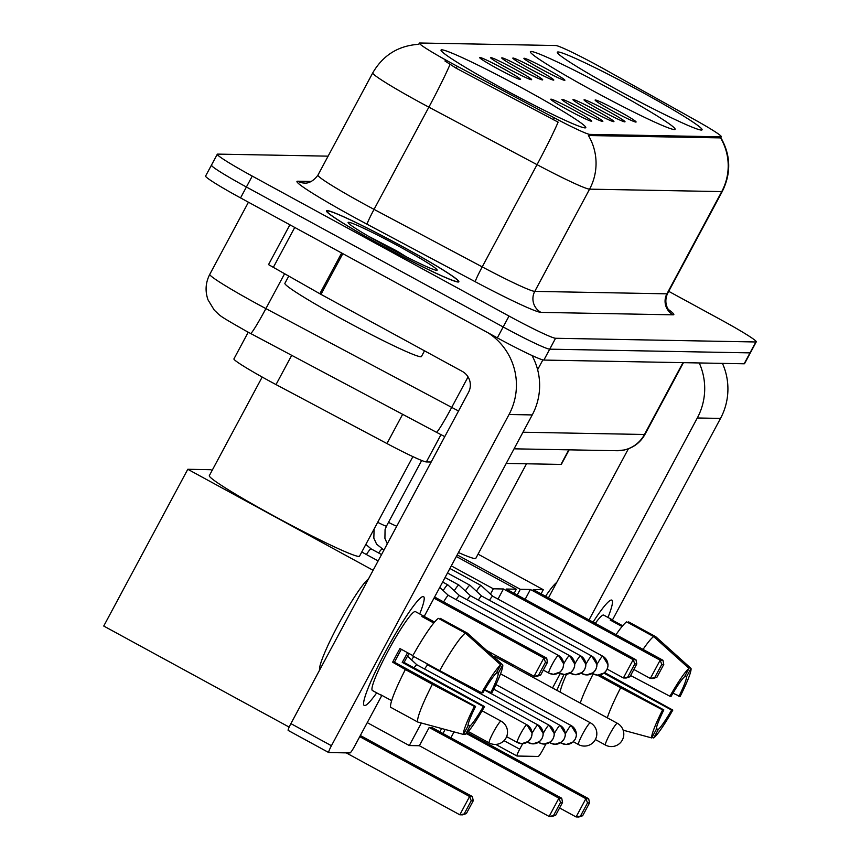 <?xml version="1.0" encoding="UTF-8"?>
<svg xmlns="http://www.w3.org/2000/svg" width="860" height="860" viewBox="0 0 860 860"><rect width="100%" height="100%" fill="white"/><g stroke="black" fill="none" stroke-linecap="round" stroke-linejoin="round"><path stroke-width="1.29" d="M592.121 90.311A82.119 4.87 28.2 0 0 675.1 129.312A82.119 4.87 28.2 0 0 613.33 90.708A82.119 4.87 28.2 0 0 530.362 51.707A82.119 4.87 28.2 0 0 592.121 90.311M619.092 90.816A82.119 4.87 28.2 0 0 702.072 129.817A82.119 4.87 28.2 0 0 640.302 91.203A82.119 4.87 28.2 0 0 557.323 52.202A82.119 4.87 28.2 0 0 619.092 90.816M502.81 88.655A82.119 4.87 28.2 0 0 585.778 127.656A82.119 4.87 28.2 0 0 524.019 89.053A82.119 4.87 28.2 0 0 441.04 50.052A82.119 4.87 28.2 0 0 502.81 88.655M574.276 110.263A23.241 1.376 -151.8 0 1 591.723 121.228A23.241 1.376 -151.8 0 1 568.277 110.144A23.241 1.376 -151.8 0 1 550.787 99.276A23.241 1.376 -151.8 0 1 574.276 110.263M585.359 110.467A23.241 1.376 -151.8 0 1 602.806 121.432A23.241 1.376 -151.8 0 1 579.361 110.359A23.241 1.376 -151.8 0 1 561.87 99.481A23.241 1.376 -151.8 0 1 585.359 110.467M596.442 110.671A23.241 1.376 -151.8 0 1 613.889 121.636A23.241 1.376 -151.8 0 1 590.444 110.564A23.241 1.376 -151.8 0 1 572.953 99.685A23.241 1.376 -151.8 0 1 596.442 110.671M607.525 110.876A23.241 1.376 -151.8 0 1 624.973 121.84A23.241 1.376 -151.8 0 1 601.527 110.768A23.241 1.376 -151.8 0 1 584.037 99.889A23.241 1.376 -151.8 0 1 607.525 110.876M618.609 111.08A23.241 1.376 -151.8 0 1 636.056 122.045A23.241 1.376 -151.8 0 1 612.61 110.972A23.241 1.376 -151.8 0 1 595.12 100.093A23.241 1.376 -151.8 0 1 618.609 111.08M503.057 68.52A23.241 1.376 -151.8 0 1 520.504 79.485A23.241 1.376 -151.8 0 1 497.058 68.413A23.241 1.376 -151.8 0 1 479.568 57.534A23.241 1.376 -151.8 0 1 503.057 68.52M514.14 68.725A23.241 1.376 -151.8 0 1 531.587 79.69A23.241 1.376 -151.8 0 1 508.142 68.617A23.241 1.376 -151.8 0 1 490.651 57.738A23.241 1.376 -151.8 0 1 514.14 68.725M525.223 68.94A23.241 1.376 -151.8 0 1 542.671 79.894A23.241 1.376 -151.8 0 1 519.225 68.821A23.241 1.376 -151.8 0 1 501.735 57.942A23.241 1.376 -151.8 0 1 525.223 68.94M536.307 69.144A23.241 1.376 -151.8 0 1 553.754 80.098A23.241 1.376 -151.8 0 1 530.308 69.026A23.241 1.376 -151.8 0 1 512.818 58.157A23.241 1.376 -151.8 0 1 536.307 69.144M547.39 69.348A23.241 1.376 -151.8 0 1 564.837 80.313A23.241 1.376 -151.8 0 1 541.391 69.23A23.241 1.376 -151.8 0 1 523.901 58.362A23.241 1.376 -151.8 0 1 547.39 69.348M431.161 462.013L426.366 461.927A46.483 2.752 -151.8 0 1 386.957 443.556L276.017 384.581A46.483 2.752 -151.8 0 1 268.89 380.743A46.483 2.752 -151.8 0 1 233.931 358.889L248.228 332.207M457.24 66.241A41.828 2.483 -151.8 0 1 450.823 62.791A41.828 2.483 -151.8 0 1 419.358 43.118A41.828 2.483 -151.8 0 1 419.744 43L555.796 45.526A41.828 2.483 -151.8 0 1 603.935 68.961L696.062 120.475A41.828 2.483 -151.8 0 1 721.282 136.697A41.828 2.483 -151.8 0 1 720.895 136.815L589.788 134.386A41.828 2.483 -151.8 0 1 554.313 117.852L457.24 66.241L456.187 68.219L444.889 60.942M569.137 449.844L561.397 464.292A46.483 2.752 -151.8 0 1 560.967 464.421L506.25 463.411M382.937 246.121A75.142 4.461 28.2 0 0 458.864 281.811A75.142 4.461 28.2 0 0 402.34 246.476A75.142 4.461 28.2 0 0 326.413 210.797A75.142 4.461 28.2 0 0 382.937 246.121M211.861 165.023A46.483 2.752 28.2 0 0 211.442 165.152L205.594 176.053A46.483 2.752 28.2 0 0 240.553 197.907L497.327 337.862A46.483 2.752 28.2 0 0 543.875 360.071L744.147 363.791L749.995 352.879A46.483 2.752 28.2 0 0 750.414 352.75A46.483 2.752 28.2 0 1 749.995 352.879L549.712 349.171L749.995 352.879L755.843 341.979A46.483 2.752 28.2 0 0 756.262 341.839A46.483 2.752 28.2 0 0 721.303 319.995L668.725 291.336M497.327 337.862L503.175 326.961A46.483 2.752 28.2 0 0 549.712 349.171A46.483 2.752 28.2 0 1 503.175 326.961L246.401 187.007L503.175 326.961L509.023 316.061A46.483 2.752 28.2 0 0 555.56 338.27L755.843 341.979M211.442 165.152A46.483 2.752 28.2 0 0 246.401 187.007A46.483 2.752 28.2 0 1 211.442 165.152L217.29 154.252A46.483 2.752 28.2 0 0 252.249 176.096L509.023 316.061M720.637 137.89L588.433 135.525A54.223 53.772 -88.9 0 1 589.584 189.157A61.974 3.676 -151.8 0 1 537.038 164.658A54.223 3.214 -62 0 0 558.118 122.141L456.187 68.219M328.101 156.154L217.709 154.112A46.483 2.752 28.2 0 0 217.29 154.252M744.147 363.791A46.483 2.752 28.2 0 0 744.567 363.651L756.262 341.839M402.243 246.476A74.368 4.407 28.2 0 0 327.101 211.162A74.368 4.407 28.2 0 0 383.033 246.121A74.368 4.407 28.2 0 0 458.176 281.446A74.368 4.407 28.2 0 0 402.243 246.476M288.648 276.307L284.896 283.295A77.465 4.59 28.2 0 0 343.172 319.726A77.465 4.59 28.2 0 0 421.443 356.513L424.507 350.805M406.844 257.108L396.256 250.668L369.843 236.973M386.118 246.186A50.514 2.999 28.2 0 0 436.987 270.287A50.514 2.999 28.2 0 0 399.158 246.422A50.514 2.999 28.2 0 0 348.117 222.632A50.514 2.999 28.2 0 0 386.118 246.186M398.535 251.915L405.232 256.28M364.672 705.587A61.974 7.106 -61.4 0 1 363.597 703.695A61.974 7.106 -61.4 0 1 387.666 647.666A61.974 7.106 -61.4 0 1 421.722 597.066A61.974 7.106 -61.4 0 1 423.142 596.539A61.974 7.106 -61.4 0 1 419.712 613.954A61.974 7.106 -61.4 0 0 423.561 596.646A61.974 7.106 -61.4 0 0 423.142 596.539A61.974 7.106 -61.4 0 0 386.774 649.289A61.974 7.106 -61.4 0 0 364.242 705.479A61.974 7.106 -61.4 0 0 364.672 705.587A61.974 7.106 -61.4 0 0 376.702 692.859A61.974 7.106 -61.4 0 1 364.672 705.587M488.297 332.949A61.974 61.458 91.1 0 1 509.034 414.498L331.433 745.717A7.751 0.892 118.6 0 0 328.724 752.543A7.751 0.892 118.6 0 0 328.778 752.554L349.988 752.941A7.751 0.892 118.6 0 0 354.642 746.147L381.883 695.353M531.996 355.513A61.974 61.458 91.1 0 1 532.243 414.928L424.066 616.663M328.681 752.5L288.24 730.452A7.751 0.892 -61.4 0 1 288.186 730.441A7.751 0.892 -61.4 0 1 290.895 723.625L468.496 392.396A15.491 15.362 -88.9 0 0 462.282 371.402L320.973 294.378L268.578 264.633M412.843 655.589L399.954 648.558A44.935 5.16 -61.4 0 0 392.644 662.189L405.35 669.542A51.127 5.869 -61.4 0 0 390.687 707.296L417.713 722.024L463.454 734.44L467.947 726.055A30.992 3.558 -61.4 0 1 475.569 706.425L394.482 662.232A30.992 3.558 118.6 0 1 401.373 649.332M439.686 670.649L481.654 692.773L482.879 692.794A30.992 3.558 -61.4 0 1 496.252 673.262L500.746 664.887L465.4 633.1L438.363 618.372A51.127 5.869 -61.4 0 0 412.66 655.911L439.686 670.649A51.127 5.869 -61.4 0 1 465.4 633.1M381.163 694.966A44.935 5.16 -61.4 0 1 380.819 695.009A44.935 5.16 -61.4 0 1 380.507 694.934A44.935 5.16 -61.4 0 1 380.131 694.407L391.655 700.674M380.507 694.934L372.401 690.515A44.935 5.16 -61.4 0 1 388.741 649.773A44.935 5.16 -61.4 0 1 415.1 611.535A44.935 5.16 -61.4 0 1 415.412 611.611L423.518 616.029A44.935 5.16 -61.4 0 1 423.894 616.566L434.386 622.285M433.784 623.005L421.894 616.534A44.935 5.16 -61.4 0 1 423.206 615.953A44.935 5.16 -61.4 0 1 423.518 616.029M408.952 653.46A44.935 5.16 -61.4 0 1 404.071 662.404L484.546 706.587A40.28 4.622 -61.4 0 1 465.454 734.472L469.947 726.098L468.023 725.044M496.693 672.455L498.252 673.305L502.745 664.92L467.399 633.143L440.374 618.404L439.933 619.221M481.654 692.773A40.28 4.622 -61.4 0 1 500.746 664.887M502.745 664.92A40.28 4.622 -61.4 0 1 491.856 692.956L484.685 689.698M463.69 733.999L465.454 734.472M498.252 673.305A30.992 3.558 -61.4 0 1 490.63 692.934M407.533 652.697A30.992 3.558 118.6 0 1 402.233 662.372L483.32 706.565L484.546 706.587M483.32 706.565A30.992 3.558 -61.4 0 1 469.947 726.098M319.587 670.101A52.675 6.042 -61.4 0 1 338.453 624.424A52.675 6.042 -61.4 0 1 368.467 578.941M417.713 722.024A51.127 5.869 -61.4 0 1 432.376 684.28L474.344 706.404L475.569 706.425M405.35 669.542L432.376 684.28M463.454 734.44A40.28 4.622 -61.4 0 1 474.344 706.404M392.644 662.189L394.482 662.232M423.453 617.383L423.894 616.566M402.233 662.372L404.071 662.404M262.192 377.046L209.335 475.634A85.215 5.053 28.2 0 0 273.426 515.699A85.215 5.053 28.2 0 0 359.534 556.173L412.908 456.628M464.368 813.549L471.237 800.735L469.603 796.532L459.81 814.796L466.367 813.582L462.605 814.85L459.81 814.796L346.214 752.876M289.164 727.098L103.737 626.037L187.792 469.281L210.797 469.71L212.119 470.431M360.351 735.504L472.398 796.575L473.247 800.767L471.237 800.735M361.77 552.002L378.131 560.913M373.1 570.288L187.792 469.281M472.398 796.575L469.603 796.532L359.738 736.644M466.367 813.582L473.247 800.767M433.988 598.162L543.853 658.04L546.659 658.093L434.601 597.012M486.728 650.504L534.06 676.304L543.853 658.04L545.498 662.243L547.497 662.286L546.659 658.093M424.195 616.426L434.558 622.07M547.497 662.286L540.628 675.1L536.866 676.358L534.06 676.304L540.628 675.1M545.498 662.243L538.629 675.057M553.689 815.205L560.559 802.391L558.914 798.188L549.121 816.452L555.689 815.237L551.926 816.505L549.121 816.452L419.379 745.738L409.285 745.545L367.252 722.636M419.379 745.738L429.183 727.463L431.978 727.517L561.72 798.23L562.558 802.423L560.559 802.391M439.879 731.828L441.642 728.528M514.13 593.336L516.344 589.218L506.239 589.036L635.97 659.749L633.175 659.695L634.809 663.899L636.808 663.942L635.97 659.749M490.469 594.131L493.328 588.799L503.433 588.982L498.004 599.108M421.357 723.013L409.285 745.545M456.327 556.506L516.344 589.218M493.328 588.799L451.296 565.88M561.72 798.23L558.914 798.188L429.183 727.463M555.689 815.237L562.558 802.423M503.433 588.982L633.175 659.695L623.382 677.959L629.939 676.755L626.177 678.013L623.382 677.959L607.182 669.134M636.808 663.942L629.939 676.755M634.809 663.899L627.94 676.712M458.455 552.539A85.215 5.053 28.2 0 0 475.816 558.323L526.513 463.787M502.304 658.996A60.426 6.934 -61.4 0 1 501.67 660.243M580.661 815.699L587.53 802.885L585.886 798.682L576.092 816.946L582.661 815.742L578.887 817L576.092 816.946L559.591 807.959M467.388 732.623L588.681 798.736L589.53 802.928L587.53 802.885M489.953 653.407A60.426 6.934 -61.4 0 1 490.458 652.536M504.627 661.856L505.293 660.62M541.101 593.841L543.305 589.724L533.2 589.53L662.942 660.243L660.136 660.2L661.781 664.404L663.78 664.436L662.942 660.243M517.226 595.023L520.3 589.293L530.405 589.476L525.127 599.334M445.136 729.474L442.975 733.515M450.866 737.816L454.048 731.892M478.052 554.152L543.305 589.724M520.3 589.293L457.187 554.893M588.681 798.736L585.886 798.682L466.464 733.591M582.661 815.742L589.53 802.928M530.405 589.476L660.136 660.2L650.343 678.465L656.911 677.25L653.149 678.508L650.343 678.465L633.852 669.467M663.78 664.436L656.911 677.25M661.781 664.404L654.912 677.218M605.558 745.082A12.395 1.419 -61.4 0 1 605.472 745.061A12.395 1.419 -61.4 0 1 609.804 734.15A12.395 1.419 -61.4 0 1 617.254 723.271A12.395 1.419 -61.4 0 1 617.34 723.292L494.36 656.266A12.395 1.419 118.6 0 0 493.586 656.674M500.961 658.265A60.426 6.934 -61.4 0 1 500.316 659.512M416.906 664.834A10.073 1.15 118.6 0 0 416.885 664.801A10.073 1.15 118.6 0 0 416.853 664.791A10.073 1.15 118.6 0 0 416.788 664.769A10.073 1.15 118.6 0 0 414.112 667.876M427.99 665.038A10.073 1.15 118.6 0 0 427.968 665.016A10.073 1.15 118.6 0 0 427.936 664.995A10.073 1.15 118.6 0 0 427.871 664.974A10.073 1.15 118.6 0 0 424.603 669.005M413.843 656.556A13.943 1.602 118.6 0 0 411.585 659.91M436.041 668.661A10.073 1.15 118.6 0 0 435.687 669.22M448.49 595.486A10.073 1.15 118.6 0 0 448.469 595.464A10.073 1.15 118.6 0 0 448.436 595.442A10.073 1.15 118.6 0 0 448.372 595.421A10.073 1.15 118.6 0 0 443.62 601.925M459.573 595.69A10.073 1.15 118.6 0 0 459.552 595.668L447.899 584.908A13.943 1.602 118.6 0 0 447.866 584.875A13.943 1.602 118.6 0 0 447.77 584.854A13.943 1.602 118.6 0 0 443.169 590.562M459.552 595.668A10.073 1.15 118.6 0 0 459.519 595.647A10.073 1.15 118.6 0 0 459.455 595.625A10.073 1.15 118.6 0 0 456.187 599.667M470.656 595.905A10.073 1.15 118.6 0 0 470.635 595.872L458.982 585.112A13.943 1.602 118.6 0 0 458.95 585.079A13.943 1.602 118.6 0 0 458.853 585.058A13.943 1.602 118.6 0 0 454.252 590.766M580.672 655.857A10.073 1.15 118.6 0 0 580.618 655.814L470.613 595.851A10.073 1.15 118.6 0 0 470.613 595.851A10.073 1.15 118.6 0 0 470.538 595.829A10.073 1.15 118.6 0 0 467.27 599.871M481.74 596.109A10.073 1.15 118.6 0 0 481.718 596.077L470.065 585.316A13.943 1.602 118.6 0 0 470.033 585.294A13.943 1.602 118.6 0 0 469.936 585.262A13.943 1.602 118.6 0 0 465.335 590.971M481.718 596.077A10.073 1.15 118.6 0 0 481.697 596.055A10.073 1.15 118.6 0 0 481.621 596.044A10.073 1.15 118.6 0 0 478.353 600.076M492.834 596.313A10.073 1.15 118.6 0 0 492.801 596.281A10.073 1.15 118.6 0 0 492.78 596.259L481.159 585.52A13.943 1.602 118.6 0 0 481.116 585.499A13.943 1.602 118.6 0 0 481.019 585.466A13.943 1.602 118.6 0 0 476.418 591.186M602.838 656.277A10.073 1.15 118.6 0 0 602.785 656.223L492.78 596.259A10.073 1.15 118.6 0 0 492.705 596.249A10.073 1.15 118.6 0 0 489.437 600.28M556.904 690.354A61.974 7.106 -61.4 0 1 563.966 674.487A61.974 7.106 -61.4 0 0 556.904 690.354M593.045 622.145A61.974 7.106 -61.4 0 1 609.987 600.559A61.974 7.106 -61.4 0 1 611.417 600.033A61.974 7.106 -61.4 0 1 607.977 617.448A61.974 7.106 -61.4 0 0 611.836 600.14A61.974 7.106 -61.4 0 0 611.417 600.033A61.974 7.106 -61.4 0 0 593.045 622.145M699.245 362.952A61.974 61.458 91.1 0 1 697.309 417.981L589.014 619.952M722.454 363.382A61.974 61.458 91.1 0 1 720.519 418.411L612.341 620.157M560.301 673.498L552.539 687.978M522.687 743.642L519.709 749.211A7.751 0.892 118.6 0 0 517 756.026A7.751 0.892 118.6 0 0 517.053 756.037L538.263 756.434A7.751 0.892 118.6 0 0 542.918 749.64L545.982 743.911M511.99 665.876L512.657 664.64M548.465 597.851L628.402 448.78M623.145 730.183L651.719 737.934L656.223 729.549A30.992 3.558 -61.4 0 1 663.845 709.909L599.742 674.982M630.595 675.53L669.918 696.256L671.155 696.278A30.992 3.558 -61.4 0 1 684.528 676.755L689.021 668.37L653.664 636.593L626.639 621.855A51.127 5.869 -61.4 0 0 616.029 634.68M595.281 623.371A44.935 5.16 -61.4 0 1 603.376 615.029A44.935 5.16 -61.4 0 1 603.677 615.104L611.793 619.522A44.935 5.16 -61.4 0 1 612.169 620.06L622.651 625.768M622.049 626.499L610.159 620.017A44.935 5.16 -61.4 0 1 611.481 619.447A44.935 5.16 -61.4 0 1 611.793 619.522M603.935 673.176L671.596 710.059L672.821 710.08L604.644 672.595M684.958 675.938L686.527 676.788L691.021 668.413L655.675 636.626L628.638 621.898L628.208 622.715M643.054 649.408A51.127 5.869 -61.4 0 1 653.664 636.593M669.918 696.256A40.28 4.622 -61.4 0 1 689.021 668.37M691.021 668.413A40.28 4.622 -61.4 0 1 680.131 696.449L672.961 693.192M672.821 710.08A40.28 4.622 -61.4 0 1 653.729 737.966L658.222 729.581L656.298 728.538M651.955 737.493L653.729 737.966M686.527 676.788A30.992 3.558 -61.4 0 1 678.905 696.428M671.596 710.059A30.992 3.558 -61.4 0 1 658.222 729.581M509.7 664.63A52.675 6.042 -61.4 0 1 510.173 663.286M545.552 596.259A52.675 6.042 -61.4 0 1 556.742 582.435M560.226 692.16A44.935 5.16 -61.4 0 1 566.493 674.358M580.263 703.082A51.127 5.869 -61.4 0 1 593.163 673.917M607.289 717.82A51.127 5.869 -61.4 0 1 620.651 687.763L662.608 709.887L663.845 709.909M597.453 675.121L620.651 687.763M651.719 737.934A40.28 4.622 -61.4 0 1 662.608 709.887M611.729 620.866L612.169 620.06M291.701 355.331L276.017 384.581M589.788 134.386L589.068 135.73M554.313 117.852L553.259 119.83M720.895 136.815L720.186 138.159M402.641 414.305L386.957 443.556M440.987 434.665L426.366 461.927M568.793 449.844L560.967 464.421M668.607 309.654A77.465 4.59 -151.8 0 1 673.122 314.825L540.972 312.384A77.465 4.59 -151.8 0 1 475.29 281.757A15.491 0.914 118 0 1 482.223 266.89L537.038 164.658L428.871 107.156A61.974 3.676 -151.8 0 1 419.368 102.039A61.974 3.676 -151.8 0 1 372.745 72.896L317.931 175.128A61.974 3.676 28.2 0 0 364.543 204.261A61.974 3.676 28.2 0 0 374.057 209.378L482.223 266.89A61.974 3.676 28.2 0 0 534.769 291.379L666.919 293.83A61.974 3.676 28.2 0 0 667.478 293.658C662.501 305.192 670.746 312.341 669.392 310.535M450.027 64.468A54.223 3.214 -62 0 1 428.871 107.156L374.057 209.378A15.491 0.914 118 0 0 367.123 224.256A77.465 4.59 -151.8 0 1 297.667 181.213L311.471 181.471M721.282 136.697L720.594 137.976A54.223 53.772 91.1 0 1 721.733 191.597L589.584 189.157L534.769 291.379A15.491 15.362 -88.9 0 0 540.972 312.384M720.476 136.998C730.807 154.789 731.419 172.935 722.292 191.425A61.974 3.676 -151.8 0 1 721.733 191.597L666.919 293.83A15.491 15.362 -88.9 0 0 673.122 314.825M475.29 281.757L367.123 224.256M252.249 176.096L240.553 197.907M555.56 338.27L543.875 360.071M297.667 181.213A15.491 15.362 -88.9 0 0 304.698 183.072C303.225 182.89 310.664 185.083 317.931 175.128M250.529 333.368A30.992 1.838 -62 0 0 250.593 333.476L245.562 330.756C215.215 313.448 221.525 316.544 214.333 310.234L208.034 299.893C204.959 291.131 205.54 282.617 209.775 274.34A61.974 3.676 28.2 0 0 256.387 303.473A61.974 3.676 28.2 0 0 265.901 308.6L284.466 273.964M436.342 432.161A30.992 1.838 -62 0 0 436.418 432.268L250.593 333.476A30.992 1.838 -62 0 0 265.901 308.6L451.715 407.393L468.066 376.906M444.781 436.611L436.418 432.268A30.992 1.838 -62 0 0 451.715 407.393A61.974 3.676 28.2 0 0 458.531 410.972M537.618 369.682L542.864 359.899M522.966 432.225L644.473 434.483L682.98 362.651M645.032 434.3C640.42 442.524 633.53 447.748 624.382 449.973L616.867 450.726A30.992 30.723 -88.9 0 0 644.473 434.483A61.974 3.676 28.2 0 0 645.032 434.3L683.442 362.662M532.243 414.928L509.034 414.498M342.817 253.646L320.973 294.378M290.895 723.625L331.433 745.717M319.823 293.733L341.656 253.012M294.743 227.448L273.179 267.653M489.275 742.933A12.395 1.419 -61.4 0 1 489.19 742.911A12.395 1.419 -61.4 0 1 493.522 731.989A12.395 1.419 -61.4 0 1 500.971 721.121A12.395 1.419 -61.4 0 1 501.058 721.142A12.395 1.419 -61.4 0 1 501.122 721.207M578.587 744.588A12.395 1.419 -61.4 0 1 578.5 744.567A12.395 1.419 -61.4 0 1 582.833 733.644A12.395 1.419 -61.4 0 1 590.283 722.776A12.395 1.419 -61.4 0 1 590.368 722.798A12.395 1.419 -61.4 0 1 590.433 722.862M595.356 739.546L605.472 745.061A12.395 12.395 0 0 0 623.392 737.353A12.395 12.395 0 0 0 617.34 723.292A12.395 1.419 -61.4 0 1 617.405 723.357M526.793 724.733A10.073 1.15 118.6 0 0 520.88 733.3A10.073 1.15 118.6 0 0 517.226 742.427A10.073 1.15 118.6 0 0 517.29 742.449A10.073 9.987 91.1 0 0 530.824 738.375A10.073 9.987 -88.9 0 0 526.793 724.733A10.073 1.15 118.6 0 1 526.857 724.743L416.853 664.791M526.911 724.797A10.073 1.15 118.6 0 0 526.857 724.743L532.104 733.225L531.437 737.224L528.362 741.428L521.859 743.663L517.226 742.427L506.626 736.654M528.373 741.428A10.073 1.15 118.6 0 0 528.309 742.642L532.942 743.868A10.073 9.987 91.1 0 0 541.908 738.579A10.073 9.987 -88.9 0 0 537.876 724.937A10.073 1.15 118.6 0 0 532.104 733.247M527.373 742.126L528.309 742.642A10.073 1.15 118.6 0 0 528.373 742.653A10.073 9.987 91.1 0 0 532.942 743.868L539.446 741.632L541.95 738.643L543.036 735.601L543.187 733.429L537.941 724.948A10.073 1.15 118.6 0 0 537.876 724.937M537.994 725.001A10.073 1.15 118.6 0 0 537.941 724.948L427.936 664.995L425.979 663.178M539.457 741.632A10.073 1.15 118.6 0 0 539.392 742.846L544.025 744.072A10.073 9.987 91.1 0 0 552.991 738.783A10.073 9.987 -88.9 0 0 548.96 725.141A10.073 1.15 118.6 0 0 543.187 733.451M538.457 742.341L539.392 742.846A10.073 1.15 118.6 0 0 539.457 742.857A10.073 9.987 91.1 0 0 544.025 744.072L550.529 741.836L553.034 738.847L554.12 735.805L554.27 733.634L549.024 725.163A10.073 1.15 118.6 0 0 548.96 725.141M549.078 725.206A10.073 1.15 118.6 0 0 549.024 725.163L484.513 689.989M550.54 741.836A10.073 1.15 118.6 0 0 550.475 743.051L555.108 744.276A10.073 9.987 91.1 0 0 564.074 738.998A10.073 9.987 -88.9 0 0 560.043 725.346A10.073 1.15 118.6 0 0 554.27 733.666M549.54 742.545L550.475 743.051A10.073 1.15 118.6 0 0 550.54 743.062A10.073 9.987 91.1 0 0 555.108 744.276L561.612 742.04L564.117 739.052L565.203 736.009L565.353 733.838L560.118 725.367A10.073 1.15 118.6 0 0 560.043 725.346M560.161 725.41A10.073 1.15 118.6 0 0 560.118 725.367L493.737 689.183M561.623 742.04A10.073 1.15 118.6 0 0 561.558 743.255L566.192 744.48A10.073 9.987 91.1 0 0 575.157 739.202A10.073 9.987 -88.9 0 0 571.126 725.55A10.073 1.15 118.6 0 0 565.353 733.87M560.623 742.75L561.558 743.255A10.073 1.15 118.6 0 0 561.623 743.266A10.073 9.987 91.1 0 0 566.192 744.48L572.706 742.245L575.2 739.256L576.286 736.214L576.437 734.042L571.201 725.571A10.073 1.15 118.6 0 0 571.126 725.55M571.255 725.614A10.073 1.15 118.6 0 0 571.201 725.571L495.951 684.56M558.376 655.384A10.073 1.15 118.6 0 0 552.464 663.952A10.073 1.15 118.6 0 0 548.809 673.09A10.073 1.15 118.6 0 0 548.873 673.101A10.073 9.987 91.1 0 0 562.408 669.026A10.073 9.987 -88.9 0 0 558.376 655.384A10.073 1.15 118.6 0 1 558.441 655.395L448.436 595.442L439.75 587.412M371.176 548.938A13.943 1.602 118.6 0 0 371.101 548.873A13.943 1.602 118.6 0 0 371.004 548.852A13.943 1.602 118.6 0 0 370.875 548.873A13.943 1.602 118.6 0 0 366.425 554.528M558.495 655.449A10.073 1.15 118.6 0 0 558.441 655.395L563.687 663.877L563.02 667.876L561.268 670.8L559.946 672.079L553.442 674.315L548.809 673.09L543.316 670.091M559.957 672.079A10.073 1.15 118.6 0 0 559.892 673.294L564.525 674.519A10.073 9.987 91.1 0 0 573.491 669.241A10.073 9.987 -88.9 0 0 569.46 655.589A10.073 1.15 118.6 0 0 563.687 663.899M558.957 672.789L559.892 673.294A10.073 1.15 118.6 0 0 559.957 673.305A10.073 9.987 91.1 0 0 564.525 674.519L571.04 672.284L573.534 669.295L574.62 666.253L574.77 664.081L569.535 655.61A10.073 1.15 118.6 0 0 569.46 655.589M382.259 549.142A13.943 1.602 118.6 0 0 382.184 549.078A13.943 1.602 118.6 0 0 382.087 549.056A13.943 1.602 118.6 0 0 381.958 549.078A13.943 1.602 118.6 0 0 378.647 552.991M569.589 655.653A10.073 1.15 118.6 0 0 569.535 655.61L459.519 595.647M571.04 672.284A10.073 1.15 118.6 0 0 570.976 673.498L575.609 674.724A10.073 9.987 91.1 0 0 584.574 669.446A10.073 9.987 -88.9 0 0 580.543 655.793A10.073 1.15 118.6 0 0 574.781 664.113M570.051 672.993L570.976 673.498A10.073 1.15 118.6 0 0 571.04 673.509A10.073 9.987 91.1 0 0 575.609 674.724L582.123 672.488L584.617 669.499L585.703 666.457L585.864 664.286L580.618 655.814A10.073 1.15 118.6 0 0 580.543 655.793M421.669 460.476L386.473 526.126A13.943 0.828 -151.8 0 1 386.204 526.148A13.943 0.828 -151.8 0 1 377.69 522.31M582.123 672.488A10.073 1.15 118.6 0 0 582.059 673.702L586.692 674.928A10.073 9.987 91.1 0 0 595.668 669.65A10.073 9.987 -88.9 0 0 591.626 655.997A10.073 1.15 118.6 0 0 585.864 664.318M581.134 673.197L582.059 673.702A10.073 1.15 118.6 0 0 582.123 673.724A10.073 9.987 91.1 0 0 586.692 674.928L593.207 672.692L595.7 669.714L596.786 666.672L596.947 664.49L591.701 656.019A10.073 1.15 118.6 0 0 591.626 655.997M396.739 526.202A13.943 0.828 -151.8 0 1 388.494 522.364M591.755 656.072A10.073 1.15 118.6 0 0 591.701 656.019L481.697 596.055M593.207 672.692A10.073 1.15 118.6 0 0 593.142 673.907L597.775 675.132A10.073 9.987 91.1 0 0 606.751 669.854A10.073 9.987 -88.9 0 0 602.709 656.201A10.073 1.15 118.6 0 0 596.947 664.522M592.217 673.401L593.142 673.907A10.073 1.15 118.6 0 0 593.217 673.928A10.073 9.987 91.1 0 0 597.775 675.132L604.29 672.907L606.794 669.918L607.87 666.876L608.031 664.694L602.785 656.223A10.073 1.15 118.6 0 0 602.709 656.201M720.519 418.411L697.309 417.981M516.957 755.994L495.704 744.405L517 756.026M504.014 740.654L519.709 749.211M419.358 43.118L418.723 44.301M418.777 44.301C398.373 45.645 383.033 55.18 372.745 72.896M722.292 191.425L667.478 293.658M209.775 274.34L248.443 202.207M616.867 450.726L514.065 448.823M326.789 211.721L327.101 211.162M457.875 282.005L458.176 281.446M328.724 752.543L288.186 730.441M268.513 264.654L289.885 224.793M468.334 731.538L489.19 742.911A12.395 12.395 0 0 0 507.11 735.192A12.395 12.395 0 0 0 501.058 721.142L482.116 710.822M573.297 741.728L578.5 744.567A12.395 12.395 0 0 0 596.421 736.848A12.395 12.395 0 0 0 590.368 722.798L500.541 673.832M416.863 664.791L407.511 656.159M365.844 544.391L371.101 548.873L381.539 554.56M374.111 528.986L373.831 538.145L376.637 544.208L383.958 550.045M442.642 582.026L447.866 584.875M445.061 577.511L458.95 585.079M387.301 543.81L384.914 538.349L385.065 529.642L386.473 526.126M447.479 572.996L470.033 585.294M449.909 568.481L481.116 585.499"/></g></svg>
